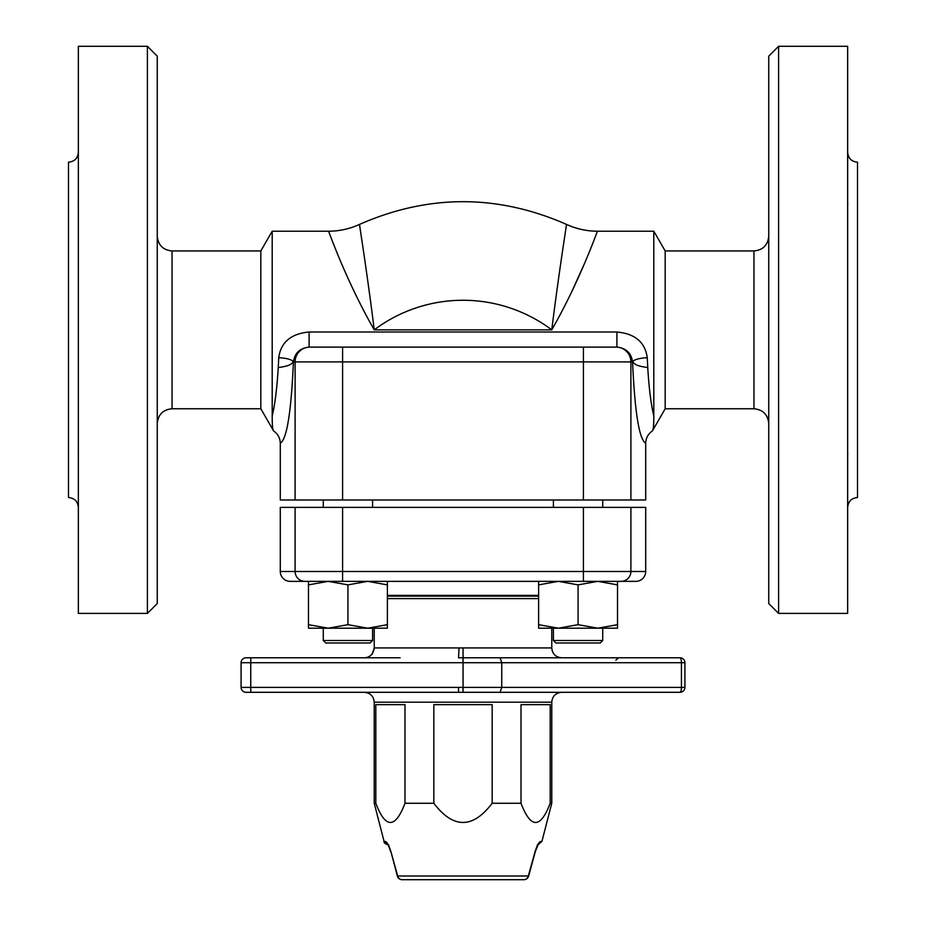 <?xml version="1.0" encoding="UTF-8"?>
<svg xmlns="http://www.w3.org/2000/svg" width="926" height="926" viewBox="0 0 926 926"><rect width="100%" height="100%" fill="white"/><g stroke="black" fill="none" stroke-linecap="round" stroke-linejoin="round"><path stroke-width="1.39" d="M372.102 654.416L374.289 647.922C373.236 654.219 369.937 657.506 364.393 657.784L246.015 657.784A4.931 4.931 0 0 0 241.084 662.715L241.084 687.381A4.931 4.931 0 0 0 246.015 692.312L364.369 692.312C370.365 692.891 373.653 696.178 374.231 702.174L551.769 702.174C552.347 696.178 555.635 692.891 561.631 692.312M365.295 657.749L365.955 657.68M366.881 657.506L368.351 657.043M246.015 657.784L400.125 657.784M320.755 657.784L286.585 657.784L320.755 657.784M250.946 657.784L286.585 657.784M525.875 657.784L679.985 657.784L458.567 657.784L459.007 647.922L374.289 647.922M500.086 692.312L501.742 687.381L463.058 687.381L463.058 662.715L501.742 662.715L500.086 657.784L561.631 657.784C555.635 657.205 552.347 653.918 551.769 647.922L463.046 647.922L463.058 692.312L679.985 692.312A4.931 4.931 0 0 0 684.916 687.381A4.931 4.931 0 0 1 679.985 692.312L655.319 692.312M684.916 662.715L681.432 662.715L681.432 687.381L684.916 687.381L684.916 662.715A4.931 4.931 0 0 0 679.985 657.784L655.319 657.784M387.381 598.613L538.619 598.613M679.985 657.784A4.931 1.458 90 0 1 681.432 662.715L501.742 662.715L501.742 687.381L681.432 687.381A4.931 1.458 90 0 1 679.985 692.312M246.015 692.312L463.058 692.312L462.942 687.381L250.738 687.381L250.738 662.715L462.942 662.715L463.058 657.784M374.231 702.174L374.231 803.259L375.806 803.259L375.806 704.64L404.986 704.64L404.986 803.259L433.831 803.259L433.831 704.64L492.169 704.64L492.169 803.259L521.014 803.259L521.014 704.64L550.194 704.64L550.194 803.259L551.769 803.259L551.769 702.174M528.619 876.089L528.318 875.996A4.931 4.607 90 0 1 523.861 879.7A4.931 4.931 0 0 0 528.619 876.089A4.931 4.931 0 0 1 523.861 879.7L402.139 879.7A4.931 4.607 -90 0 1 397.682 875.996L397.381 876.089A4.931 4.931 0 0 0 402.139 879.7L523.861 879.7M537.126 845.183L541.907 841.479L540.576 841.479A4.931 4.85 90 0 1 537.809 844.778A4.931 4.85 90 0 0 540.576 841.479C538.967 842.104 537.161 845.392 535.159 851.341L528.318 875.996L397.682 875.996L390.841 851.341C388.839 845.392 387.033 842.104 385.424 841.479L384.093 841.479C383.538 842.567 385.123 843.806 388.874 845.183M537.832 844.732L535.159 851.341M387.658 843.864L388.168 844.732A4.931 4.85 -90 0 1 385.424 841.479M390.841 851.341L397.393 876.077M521.014 803.259C530.737 828.851 540.46 828.851 550.194 803.259M433.831 803.259C453.277 828.851 472.723 828.851 492.169 803.259M375.806 803.259C385.54 828.851 395.263 828.851 404.986 803.259M387.381 628.198L308.474 628.198L308.474 624.68L328.209 628.198L347.933 624.68L367.657 628.198L387.381 624.68L387.381 628.198M387.381 581.354L387.381 584.873L367.657 581.354L347.933 584.873L328.209 581.354L621.103 581.354L617.526 581.354L617.526 584.873L597.791 581.354L578.067 584.873L558.343 581.354L538.619 584.873L538.619 581.354M328.209 581.354L308.474 584.873L308.474 581.354L304.897 581.354L333.372 581.354M387.381 624.68L387.381 584.873M347.933 624.68L347.933 584.873M308.474 624.68L308.474 584.873M372.588 507.379L372.588 499.982M617.526 628.198L538.619 628.198L538.619 624.68L558.343 628.198L578.067 624.68L597.791 628.198L617.526 624.68L617.526 628.198M617.526 624.68L617.526 584.873M578.067 624.68L578.067 584.873M538.619 624.68L538.619 584.873M602.733 507.379L602.733 499.982M290.22 581.354L304.897 581.354A9.862 9.792 90 0 1 295.105 571.492L280.289 571.492A9.931 9.862 180 0 0 290.22 581.354M621.103 581.354L635.78 581.354A9.931 9.862 0 0 0 645.711 571.492L630.895 571.492A9.862 9.792 90 0 1 621.103 581.354M645.711 571.492L645.711 507.379L280.289 507.379L280.289 571.492M387.381 596.147L538.619 596.147M370.122 642.991L372.588 640.526L323.267 640.526L325.744 642.991L370.122 642.991L372.588 640.526L372.588 628.198M600.256 642.991L602.733 640.526L553.412 640.526L555.878 642.991L600.256 642.991L602.733 640.526L602.733 628.198M147.396 613.406L157.258 603.544L157.258 56.162L147.396 46.3L147.396 613.406L78.351 613.406L78.351 46.3L147.396 46.3M172.051 408.76L172.051 250.946L260.819 250.946L260.819 408.76L172.051 408.76C163.069 409.628 158.138 414.559 157.258 423.552M78.351 507.379C77.772 501.394 74.485 498.107 68.489 497.517L68.489 162.189C74.485 161.599 77.772 158.311 78.351 152.327M78.351 210.491L78.351 198.419M78.351 461.241L78.351 449.191M78.305 451.749L78.282 452.964M78.27 205.225L78.27 206.301M753.949 408.76L665.181 408.76L665.181 250.946L753.949 250.946L753.949 408.76C762.931 409.628 767.862 414.559 768.742 423.552M768.742 56.162L768.742 603.544L778.604 613.406L778.604 46.3L768.742 56.162M778.604 613.406L847.649 613.406L847.649 46.3L778.604 46.3M847.649 449.191L847.672 458.891M847.73 454.481L847.718 452.721M847.649 198.419L847.649 210.515M847.649 507.379C848.228 501.394 851.515 498.107 857.511 497.517L857.511 162.189C851.515 161.599 848.228 158.311 847.649 152.327M847.73 205.225L847.718 203.338M665.181 250.946L653.802 231.222L653.802 415.832C653.883 424.571 653.409 429.618 652.379 430.949C653.351 430.22 653.825 425.184 653.802 415.832C651.024 404.512 649.01 388.422 647.749 367.564L647.262 357.725C645.167 342.261 635.039 333.684 616.89 331.994L309.11 331.994C290.949 333.696 280.821 342.273 278.738 357.725L278.251 367.564C276.99 388.422 274.976 404.512 272.198 415.832C272.175 425.184 272.649 430.22 273.621 430.949C272.649 430.22 272.175 425.184 272.198 415.832L272.198 231.222L328.487 231.222C339.333 231.187 349.669 228.907 359.531 224.393C428.506 194.124 497.493 194.124 566.469 224.393C576.319 228.907 586.667 231.187 597.513 231.222L653.802 231.222M647.262 357.725A14.793 4.179 -2.1 0 0 632.574 361.904C635.143 363.825 634.542 365.712 647.749 367.564M665.181 408.76L652.379 430.949C648.084 433.935 645.873 438.044 645.711 443.265L645.711 499.982L630.895 499.982L630.895 361.904L632.574 361.904C634.796 412.22 639.172 439.329 645.711 443.265M260.819 250.946L272.198 231.222M273.598 409.489L273.888 407.926M260.819 408.76L273.621 430.949C277.916 433.935 280.127 438.044 280.289 443.265C286.829 439.329 291.204 412.22 293.426 361.904A14.793 4.179 2.1 0 0 278.738 357.725M551.769 329.853C580.706 279.363 597.629 229.81 597.513 231.222C597.629 229.81 580.706 279.363 551.769 329.853C558.829 272.695 566.839 223.386 566.469 224.393C566.839 223.386 558.829 272.707 551.769 329.853L374.231 329.853C345.294 279.363 328.371 229.822 328.487 231.222C328.371 229.822 345.294 279.363 374.231 329.853C367.171 272.695 359.161 223.398 359.531 224.393C359.161 223.398 367.171 272.695 374.231 329.853A147.94 147.94 0 0 1 551.769 329.853M583.727 265.183L572.06 291.077M280.289 443.265L280.289 499.982L630.895 499.982M632.574 361.904C631.277 353.014 626.057 348.083 616.89 347.111L583.415 347.111L616.89 347.111L616.89 331.994M278.251 367.564C291.47 365.712 290.857 363.825 293.426 361.904C294.711 353.014 299.943 348.083 309.11 347.111L342.585 347.111L309.11 347.111L309.11 331.994M583.415 499.982L583.415 347.111L342.585 347.111L342.585 361.904L630.895 361.904A14.793 14.689 90 0 0 616.207 347.111M463.046 647.922L459.007 647.922M250.842 657.784L250.738 662.715L241.084 662.715M250.842 692.312L250.738 687.381L241.084 687.381M458.451 687.381L458.567 692.312M387.381 595.372L538.619 595.372M630.895 507.379L630.895 571.492L342.585 571.492L342.585 581.354M342.585 507.379L342.585 571.492L295.105 571.492L295.105 507.379M583.415 507.379L583.415 581.354M293.426 361.904L342.585 361.904L342.585 499.982M309.793 347.111A14.793 14.689 90 0 0 295.105 361.904L295.105 499.982M374.231 628.198L374.231 646.996M551.769 628.198L551.769 647.922M615.871 660.25L618.337 657.784M528.619 876.077L535.39 851.411M388.168 844.732L390.61 851.411M537.856 845.357L535.413 851.353M397.381 876.089A4.931 4.931 0 0 0 402.139 879.7M541.907 841.479L551.769 803.259M384.093 841.479L374.231 803.259M323.267 507.379L323.267 499.982M553.412 507.379L553.412 499.982M325.744 642.991L323.267 640.526L323.267 628.198M555.878 642.991L553.412 640.526L553.412 628.198M172.051 250.946C163.069 250.078 158.138 245.147 157.258 236.153M753.949 250.946C762.931 250.078 767.862 245.147 768.742 236.153"/></g></svg>
